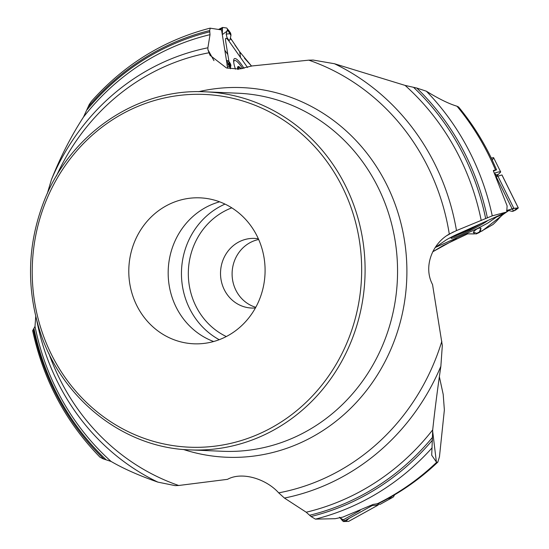 <?xml version="1.0" encoding="UTF-8"?>
<svg xmlns="http://www.w3.org/2000/svg" width="549" height="549" viewBox="0 0 549 549"><rect width="100%" height="100%" fill="white"/><g stroke="black" fill="none" stroke-linecap="round" stroke-linejoin="round"><path stroke-width="0.82" d="M496.571 169.826L492.247 160.075C483.154 140.839 471.927 123.148 458.566 106.986L456.644 106.108C448.615 103.658 438.521 98.69 426.367 91.209A252.231 235.322 92.4 0 1 492.254 215.839L506.734 212.003L507.111 205.848L493.462 171.103L493.407 170.451L496.571 169.826A18.879 1.386 153.7 0 0 493.434 171.048M439.433 377.039L443.201 394.429L444.367 409.938L439.454 456.809L437.834 462.1L436.606 462.327L431.706 455.231L432.708 429.846C434.781 410.48 437.498 389.289 440.861 366.286A229.105 213.746 92.4 0 1 284.43 498.06L306.205 512.217L310.988 516.513L315.428 519.134L335.116 518.695L342.851 517.096L373.162 504.421L378.323 503.591C400.111 492.927 419.951 479.092 437.834 462.1M492.254 215.839L456.487 230.587L449.295 234.087A223.436 208.455 -87.6 0 0 308.806 60.157L313.17 60.061L334.437 63.732A229.105 213.746 92.4 0 1 456.487 230.587M426.367 91.209L416.766 88.046L405.107 85.411L334.437 63.732M449.295 234.087C432.578 243.276 422.929 266.505 432.537 284.533L442.316 345.541L440.861 366.286M48.82 353.288A223.436 208.455 -87.6 0 0 178.706 485.488L227.499 479.339C241.999 471.282 266.231 478.92 278.686 492.851L284.43 498.06M32.631 330.608C43.364 379.935 65.825 422.126 99.993 457.187L103.095 458.813L111.118 461.469C123.834 468.839 139.425 475.729 157.886 482.125A229.105 213.746 92.4 0 1 36.776 320.438M32.659 330.731L35.006 326.387L35.747 316.354M178.706 485.488L175.138 485.625L157.886 482.125M227.876 68.296A9.999 2.169 -116.6 0 1 227.032 63.993L221.549 29.914L210.02 28.157M237.978 69.119A11.124 2.416 -116.6 0 1 237.95 68.488A11.124 2.416 -116.6 0 1 238.245 67.417A11.124 2.416 -116.6 0 1 240.894 68.865M242.644 68.618A18.913 4.104 63.4 0 0 234.45 60.568A18.913 4.104 63.4 0 0 233.702 62.222M237.943 69.503L238.314 67.362M238.245 67.417L238.76 69.071M238.753 68.639L237.971 69.03M255.422 307.955A34.841 32.508 92.4 0 1 251.545 308.037A34.841 32.508 92.4 0 1 220.554 271.83A34.841 32.508 92.4 0 1 254.523 238.41A34.841 32.508 92.4 0 1 258.373 238.822M213.643 341.519A73.044 68.145 92.4 0 1 168.241 269.593A73.044 68.145 92.4 0 1 219.621 201.812M255.779 307.303A34.841 32.508 92.4 0 1 232.131 272.331A34.841 32.508 92.4 0 1 258.675 239.501M226.682 336.345A73.044 68.145 -87.6 0 0 263.692 255.683A73.044 68.145 -87.6 0 0 200.056 197.846A73.044 68.145 -87.6 0 0 128.857 267.912A73.044 68.145 -87.6 0 0 193.818 343.798A73.044 68.145 -87.6 0 0 226.682 336.345M213.966 60.651L207.92 49.739L210.054 55.325L226.435 67.939L238.849 69.064L251.957 65.962L308.806 60.157M210.089 28.143C163.774 40.118 124.191 64.542 91.34 101.414L89.219 104.564L83.517 117.033C71.205 135.953 60.52 156.801 51.462 179.571A229.105 213.746 92.4 0 1 207.893 47.797L210.02 34.662L209.649 30.559L210.267 28.15M207.92 49.739L207.893 47.797M47.235 193.722L51.462 179.571M387.958 498.602L392.494 497.49L393.468 496.859L394.587 494.834M392.473 497.504L380.141 504.318L376.346 503.989M506.734 212.003L459.465 233.27A9.999 0.734 -26.3 0 0 445.397 240.462L435.227 247.475M447.27 235.391L453.344 231.932M492.309 160.301L493.585 157.645L491.28 158.043M496.138 176.654L500.688 171.988C500.139 171.535 498.046 171.933 494.402 173.175M494.8 174.067L495.733 174.081L495.15 174.87M467.714 229.811L470.404 229.201A11.124 0.817 -26.3 0 1 461.345 233.277L460.57 233.016M462.917 232.357L461.345 233.277A11.124 0.817 -26.3 0 1 459.554 233.551A11.124 0.817 -26.3 0 1 459.602 233.49M472.264 227.375L470.404 229.201A11.124 0.817 -26.3 0 0 478.495 224.706L477.383 225.207M452.678 236.756A18.913 1.386 153.7 0 0 454.723 236.221M247.558 67.513L228.809 40.873C226.401 37.73 225.296 37.462 225.488 40.063L228.96 61.632M230.436 38.046L239.652 51.75L251.586 66.12L244.456 58.167M235.459 69.16A20.656 4.488 -116.6 0 1 234.334 58.688A20.656 4.488 -116.6 0 1 241.766 64.954A20.656 4.488 -116.6 0 1 244.01 68.378M228.487 30.085L222.304 34.635L222.537 27.45L226.758 28.026L230.292 32.645M230.271 32.617L228.521 30.133L230.271 32.617M227.904 60.761L228.508 61.371L226.414 60.184L230.463 68.776L228.947 64.343L228.816 61.68L228.851 63.512M229.516 62.353A0.666 0.371 144.9 0 1 229.633 62.511L228.995 61.694A0.666 0.611 122.5 0 1 229.098 61.852L229.42 63.883L230.148 64.59A0.666 0.604 123.2 0 1 230.161 65.029L229.4 63.924M229.297 62.058L230.168 63.238A0.666 0.371 -35.1 0 0 230.093 63.169M229.407 32.261L228.844 30.71A0.666 0.631 15.6 0 1 228.912 30.813L229.99 33.702L230.903 34.704A0.666 0.535 -9.1 0 1 230.971 35.067L230.168 39.233L229.509 40.297L228.453 39.741L226.998 37.51L226.215 34.148L227.348 29.701L228.521 30.133M230.827 34.059L228.844 30.71M230.861 34.361A0.666 0.535 170.9 0 0 230.793 34.004L230.601 33.194M518.132 208.14L514.845 208.236L506.59 210.555L513.83 208.325L518.263 207.941L501.923 174.953L495.967 176.737M506.521 212.099L504.799 213.287C500.4 216.306 500.702 216.8 495.919 221.741L493.057 224.486L479.037 232.543M453.687 240.167L432.736 251.785L443.146 245.54L467.707 233.86L474.659 233.922L473.3 232.234C475.935 229.07 478.488 227.711 480.972 228.158L480.389 231.28L479.284 232.529A0.666 0.446 -120.1 0 1 479.208 232.57L479.256 232.405A0.666 0.652 -89.3 0 0 479.565 232.076L479.503 232.371M435.192 247.53L477.198 228.672L487.464 223.278L498.341 215.778M476.072 233.874L476.209 233.901A0.666 0.652 -90.7 0 0 476.402 233.84L479.009 232.666M475.647 234.004L476.271 233.888M479.256 232.405L477.095 233.311A0.666 0.59 -124.6 0 1 476.683 233.332L476.23 233.641A0.666 0.59 55.4 0 0 476.649 233.62L479.497 232.378M487.745 220.547A20.656 1.517 -26.3 0 1 486.476 221.515A20.656 1.517 -26.3 0 1 465.923 232.57A20.656 1.517 -26.3 0 1 451.141 238.232A20.656 1.517 -26.3 0 1 452.829 236.653A20.656 1.517 -26.3 0 1 453.138 236.447M518.263 207.941L517.453 208.702M508.758 210.555L506.727 211.955M448.643 238.499L463.349 231.829M466.067 230.944A0.666 0.59 -124.6 0 1 465.895 231.067L466.307 230.731A0.666 0.652 89.3 0 1 466.142 230.855L463.287 232.289A0.666 0.652 90.7 0 1 462.848 232.344L463.246 232.138A0.666 0.446 59.9 0 0 463.329 232.117L463.246 232.138M448.876 238.39L466.314 230.498M515.003 210.102L516.684 209.258A0.666 0.494 68.3 0 1 516.609 209.32L514.866 209.965L517.179 208.105L517.405 208.737M515.326 210.205L516.863 209.176M514.241 210.713L515.799 209.896M513.548 210.843L515.49 210.116M378.474 503.968L378.069 505.107L372.181 505.581L371.536 505.238M348.697 521.365L378.131 505.087L348.636 521.378L343.31 521.55L372.181 505.581M339.529 517.213L343.31 521.55M234.999 45.135L241.004 53.665M230.422 38.011L231.239 39.789M496.68 216.924L503.735 214.021M501.306 215.983L481.94 231.108M339.872 517.645L345.685 521.475L349.047 518.373M495.473 169.929A252.231 235.322 -87.6 0 0 456.981 106.204M376.909 503.948A252.231 235.322 -87.6 0 0 436.606 462.327M416.766 88.046A249.321 232.604 92.4 0 1 487.368 217.795M413.768 87.531A247.908 231.287 92.4 0 1 485.68 218.564M405.107 85.411A244.607 228.206 92.4 0 1 481.226 220.485M432.125 447.785A252.231 235.322 92.4 0 1 315.428 519.134M432.488 440.085A249.321 232.604 92.4 0 1 310.988 516.513M432.461 437.388A247.908 231.287 92.4 0 1 309.753 515.223M432.708 429.846A244.607 228.206 92.4 0 1 306.205 512.217M278.686 492.851A223.436 208.455 -87.6 0 0 441.835 341.272M103.871 459.019A249.321 232.604 92.4 0 1 33.269 329.27M105.861 459.492A247.908 231.287 92.4 0 1 33.949 328.46M111.118 461.469A244.607 228.206 92.4 0 1 35.006 326.387M241.203 68.831A11.948 2.594 63.4 0 0 237.662 69.112A11.948 2.594 63.4 0 0 237.662 69.133M238.753 68.79L238.115 69.112M231.802 207.851A69.359 64.707 -87.6 0 0 224.788 211.008A69.359 64.707 -87.6 0 0 188.328 274.527A69.359 64.707 -87.6 0 0 226.298 336.544M219.209 339.701A74.664 69.661 92.4 0 1 181.458 272.675A74.664 69.661 92.4 0 1 220.719 206.163A74.664 69.661 92.4 0 1 225.008 204.098M190.235 449.899L222.702 451.285A179.2 167.184 -87.6 0 0 397.387 279.393A179.2 167.184 -87.6 0 0 238.012 93.22L205.546 91.827C136.907 87.881 68.865 134.553 43.35 202.993C28.074 243.619 26.448 284.773 38.471 326.456C58.393 396.275 121.905 447.97 190.235 449.899A179.2 167.184 -87.6 0 0 270.863 431.61A179.2 167.184 -87.6 0 0 361.667 233.716A179.2 167.184 -87.6 0 0 205.546 91.827M198.621 91.69A184.979 172.578 92.4 0 1 406.72 279.791A184.979 172.578 92.4 0 1 183.325 449.453M208.826 52.8A223.436 208.455 -87.6 0 0 152.766 72.399A223.436 208.455 -87.6 0 0 56.403 176.016M88.149 106.98A249.321 232.604 92.4 0 1 209.649 30.559M87.167 109.635A247.908 231.287 92.4 0 1 209.869 31.801M83.517 117.033A244.607 228.206 92.4 0 1 210.02 34.662M432.633 430.91L436.421 462.244M500.688 171.988L493.585 157.645M497.765 174.678L495.404 175.44M495.335 175.289L498.018 174.424M458.895 233.812A11.948 0.878 153.7 0 0 466.348 231.225A11.948 0.878 153.7 0 0 479.16 224.411M268.832 429.188A176.545 164.707 -87.6 0 0 289.35 124.108A176.545 164.707 -87.6 0 0 32.638 259.176A176.545 164.707 -87.6 0 0 268.832 429.188M240.579 57.597L239.652 51.75M224.816 50.213L227.808 54.481M230.148 64.59L230.704 64.954A0.666 0.604 123.2 0 1 230.717 65.393L229.084 65.166M230.855 64.844L230.024 67.657M230.704 64.954L230.209 63.327A0.666 0.371 -35.1 0 0 230.168 63.238L230.923 65.338L230.299 68.357M230.209 63.327L229.633 62.511M229.413 66.086L227.485 67.053M222.283 28.479L219.929 29.66M228.947 64.343L227.08 65.276M229.99 33.702L227.348 29.701M230.498 32.967L230.978 35.308L229.708 33.674L226.215 34.148M230.903 34.704L230.793 34.004M222.448 27.498L218.571 29.44M453.474 240.263L457.2 237.676M478.996 232.399A0.666 0.652 -89.3 0 0 479.304 232.069L480.389 231.28M473.3 232.234L476.683 233.332L479.304 232.069L480.972 228.158M477.095 233.311L476.649 233.62M463.287 232.289L463.548 232.289A0.666 0.652 90.7 0 1 463.246 232.357L465.525 231.335A0.666 0.59 55.4 0 0 465.6 231.273M463.548 232.289L465.442 231.376A0.666 0.59 55.4 0 0 465.525 231.335L466.362 230.71M465.442 231.376L465.895 231.067M512.107 208.805L496.179 176.641M513.308 211.139L512.286 211.399L513.411 210.706L512.08 208.819M514.262 210.706L513.26 211.159M513.83 208.325L497.806 175.961M342.102 520.459L360.13 510.495M233.62 60.98L234.45 60.568M500.709 172.009L493.578 157.611M454.73 236.221L469.848 229.688L481.617 223.306M229.125 61.804L228.411 61.083M222.482 27.464L218.55 29.44M462.306 232.261L463.246 232.357M466.3 230.779L466.787 230.203M508.045 210.384L507.345 210.644L507.955 210.363M515.621 210.034L516.829 209.196M512.286 211.399L507.523 210.26M518.318 207.947L501.978 174.953"/></g></svg>
